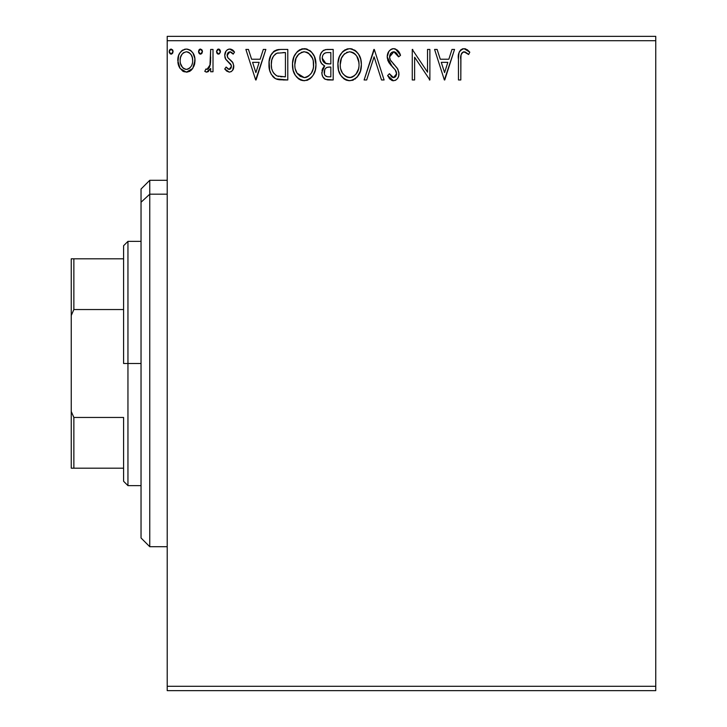 <?xml version="1.0" encoding="UTF-8"?>
<svg xmlns="http://www.w3.org/2000/svg" width="727" height="727" viewBox="0 0 727 727"><rect width="100%" height="100%" fill="white"/><g stroke="black" fill="none" stroke-linecap="round" stroke-linejoin="round"><path stroke-width="1.09" d="M167.21 690.65L655.754 690.65L167.21 690.65L167.21 40.712L655.754 40.712L655.754 686.288L167.21 686.288L167.21 690.65M655.754 36.35L167.21 36.35L167.21 686.288L655.754 686.288L655.754 690.65L655.754 40.712L167.21 40.712L167.21 36.35L655.754 36.35L655.754 40.712L655.754 36.35M192.719 68.447L195 60.532C195.063 54.198 192.192 50.372 186.385 49.045C180.587 50.372 177.715 54.207 177.779 60.532L180.06 68.465L186.385 72.137L192.719 68.447L194.472 64.667L194.881 58.542L192.909 52.962L190.174 50.108L186.385 49.045L182.604 50.108L179.878 52.962L178.633 55.452L177.906 62.622L179.505 67.575L182.75 71.137L187.339 72.082L190.029 71.128L192.155 69.219M210.666 49.436L213.011 49.436L210.666 49.436L209.921 66.112L208.367 68.783L206.959 69.401L205.914 69.001L204.787 71.373L206.332 72.118L207.967 71.782L210.666 68.465L210.666 71.746L213.011 71.746L213.011 49.436L213.011 71.746L213.011 49.436L210.666 49.436L210.294 64.594L206.959 69.401L205.914 69.001L204.787 71.373L206.577 72.137L210.666 68.465L210.666 71.746L213.011 71.746L210.666 71.746M229.287 72.137L231.241 71.619L232.695 70.192L233.712 65.403L232.449 61.959L227.66 57.506L227.278 54.116L228.251 52.498L229.968 51.781L231.858 52.553L233.194 54.134L234.539 52.062L232.513 49.909L229.705 49.045L227.56 49.636L225.97 51.208L224.752 55.488L225.806 59.405L231.268 65.348L231.277 67.42L230.123 69.101L228.187 69.156L226.133 67.048L224.752 68.965L226.679 71.082L229.287 72.137L224.752 68.965L229.287 72.137C232.322 71.51 233.812 69.556 233.758 66.284L233.003 62.849L227.66 57.506L227.106 55.379L229.968 51.781L233.194 54.134L234.539 52.062L229.705 49.045C226.388 49.754 224.734 51.899 224.752 55.488L225.524 58.942L230.85 64.376L231.413 66.393L229.141 69.401L226.133 67.048L224.752 68.965L226.133 67.048L226.715 67.856L226.415 67.457M280.686 49.436L276.696 49.927L274.261 51.054L270.917 55.188L269.126 61.631L269.662 70.201L271.371 74.527L275.415 78.625L279.459 79.779L287.783 79.97L287.783 49.436L280.686 49.436C272.534 50.545 268.636 55.506 268.99 64.321C268.636 70.583 270.935 75.426 275.887 78.87L287.783 79.97L287.783 49.436L287.783 79.97L283.148 79.97M327.086 49.436L333.193 49.436L325.523 49.6L322.733 50.999L320.861 53.516L319.98 56.533L320.162 60.523L321.743 63.803L324.696 65.912L322.497 68.801L321.934 73.872L322.779 76.689L325.269 79.325L333.193 79.97L333.193 49.436L333.193 79.97L333.193 49.436L327.086 49.436C322.315 50.172 319.907 53.062 319.88 58.105C319.853 61.75 321.461 64.358 324.696 65.912L321.834 72.4C321.879 77.216 324.224 79.734 328.868 79.97L333.193 79.97L328.868 79.97M366.672 79.97L364.118 79.97L373.905 49.436L364.118 79.97L366.672 79.97L374.096 56.806L381.521 79.97L384.083 79.97L374.296 49.436L384.083 79.97L374.296 49.436L364.118 79.97L366.672 79.97L374.096 56.806L381.521 79.97L384.083 79.97L381.521 79.97M427.531 49.436L427.531 72.155L412.264 49.436L412.264 79.97L414.617 79.97L414.617 57.197L429.884 79.97L429.884 49.436L427.531 49.436L429.884 49.436L427.531 49.436L427.531 72.155L412.264 49.436L412.264 79.97L414.617 79.97L414.617 57.197L429.884 79.97L429.884 49.436L429.884 79.97L429.384 79.97M460.809 59.659L461.063 54.952L462.508 52.353L464.862 51.908L468.615 54.525L469.806 52.18L467.307 49.754L464.044 48.654L460.891 49.754L459.064 52.58L458.473 57.887L458.455 79.97L460.809 79.97L460.809 59.659C460.091 55.915 461.182 53.289 464.062 51.781L468.615 54.525L469.806 52.18L464.044 48.654C459.382 50.245 457.519 53.807 458.455 59.35L458.455 79.97L460.809 79.97L460.918 56.115M451.985 49.436L454.539 49.436L444.76 79.97L454.539 49.436L451.985 49.436L448.85 59.223L440.271 59.223L437.136 49.436L434.582 49.436L444.361 79.97L454.539 49.436L451.985 49.436L448.85 59.223L440.271 59.223L437.136 49.436L434.582 49.436L444.361 79.97L434.582 49.436L437.136 49.436M393.661 48.654L390.899 49.427L388.845 51.444L387.209 56.915L388.727 62.349L395.188 69.81L396.515 72.691L395.851 76.362L394.216 77.544L392.107 77.226L389.436 73.709L387.6 75.581L389.872 79.025L393.498 80.752L395.87 80.079L397.651 78.362L398.65 76.09L398.887 72.418L397.269 68.229L390.326 59.959L389.608 57.742L389.826 55.125L391.28 52.78L393.834 51.781L396.869 53.634L398.614 56.87L400.522 55.325L397.169 49.972L393.661 48.654C389.399 49.581 387.255 52.335 387.209 56.915L392.289 66.775L395.188 69.81L396.606 73.754L393.534 77.625L389.436 73.709L387.6 75.581L393.498 80.752C397.178 79.961 398.996 77.589 398.959 73.627L397.751 68.974L390.326 59.959L389.563 56.96L393.825 51.781L398.614 56.87L400.522 55.325C399.496 51.599 397.215 49.372 393.661 48.654L392.934 48.7M361.374 64.567C361.483 55.879 357.557 50.572 349.596 48.654C341.635 50.636 337.737 55.997 337.891 64.712C337.737 73.527 341.699 78.87 349.778 80.752C357.684 78.67 361.546 73.282 361.374 64.567L360.719 59.141L358.529 54.134L354.776 50.19L350.278 48.682L346.879 49.045L342.344 52.035L339.409 56.661L337.928 63.34L338.528 70.201L340.718 75.272L344.525 79.243L348.397 80.661L352.486 80.324L357.002 77.298L360.401 71.155L361.374 64.567L361.219 67.311M315.963 64.567L314.418 56.552L311.447 51.971L306.894 49.036L301.469 49.045L296.934 52.035L293.999 56.661L292.518 63.34L293.117 70.201L295.307 75.272L299.115 79.243L302.986 80.661L307.076 80.324L310.765 78.125L313.228 75.09L315.309 70.019L315.963 64.567C316.072 55.879 312.147 50.572 304.186 48.654C296.234 50.636 292.327 55.997 292.481 64.712C292.327 73.527 296.289 78.87 304.368 80.752C312.274 78.67 316.136 73.282 315.963 64.567M263.301 49.436L265.855 49.436L256.068 79.97L265.855 49.436L263.301 49.436L260.166 59.223L251.587 59.223L248.452 49.436L245.89 49.436L255.677 79.97L265.855 49.436L263.301 49.436L260.166 59.223L251.587 59.223L248.452 49.436L245.89 49.436L255.677 79.97L245.89 49.436L248.452 49.436M220.445 51.59L219.963 49.909L218.709 49.063L217.646 49.291L216.564 51.144L217.019 53.271L218.055 54.071L219.336 53.898L220.417 52.035L218.491 49.045L216.537 51.59L218.491 54.134L220.417 52.035M202.442 51.59L201.961 49.909L200.488 49.045L199.016 49.909L198.526 51.59L199.634 53.898L200.925 54.071L201.961 53.271L202.442 51.59L200.488 49.045L198.526 51.59L200.488 54.134L202.442 51.59M173.081 51.59L172.599 49.909L171.127 49.045L169.655 49.909L169.164 51.59L170.282 53.898L171.563 54.071L172.599 53.271L173.081 51.59L171.127 49.045L169.164 51.59L171.127 54.134L173.081 51.59M460.809 79.97L458.455 79.97M458.537 56.261L458.655 54.761M458.692 54.443L458.801 53.671M458.91 53.126L459.064 52.608M459.155 52.326L459.618 51.308M460.227 50.427L462.363 48.918M462.408 48.9L463.017 48.745M464.926 48.727L465.753 48.945M469.806 52.18L468.615 54.525L467.179 53.307M466.888 53.08L463.481 51.853M461.409 53.816L461.772 53.144M461.4 53.825L461.063 54.952M461.027 55.161L460.945 55.87M465.244 52.044L466.016 52.471M467.906 53.898L468.615 54.525M444.57 72.609L441.28 62.358L447.841 62.358L444.57 72.609L441.28 62.358L447.841 62.358L444.57 72.609M414.617 79.97L412.264 79.97L412.264 49.436L412.8 49.436M394.298 48.691L394.925 48.809M395.533 49L400.522 55.325L398.614 56.87L397.842 55.197M396.16 52.835L395.561 52.344M394.725 51.926L393.834 51.781M393.825 51.781L393.362 51.817M392.907 51.899L391.662 52.48M390.644 53.462L390.226 54.134L390.644 53.462M389.826 55.125L389.563 56.96M389.754 58.478L389.608 57.742M389.936 59.069L390.326 59.959M390.335 59.959L390.717 60.632M391.117 61.232L391.508 61.768M393.107 63.658L394.225 64.821M395.034 65.657L395.833 66.52M397.269 68.229L396.906 67.765M398.023 69.519L397.751 68.974M398.887 74.863L398.65 76.071M398.641 76.117L397.66 78.352M395.861 80.088L395.243 80.406M392.471 80.633L392.98 80.715M392.444 80.633L391.517 80.279M390.399 79.543L389.872 79.034M389.617 78.743L388.927 77.825M387.6 75.581L389.436 73.709L389.799 74.372M391.008 76.235L392.107 77.226M393.162 77.589L393.87 77.598M395.861 76.353L395.334 76.953M396.442 75.081L396.606 73.754M396.242 71.664L396.033 71.173M395.779 70.701L394.988 69.565M391.426 65.866L388.718 62.34M388.091 61.068L387.6 59.687M387.309 58.342L387.246 57.624M387.237 56.197L387.209 56.915M388.127 52.68L388.827 51.481M388.872 51.408L389.781 50.327M390.935 49.409L392.216 48.845M392.316 48.818L392.898 48.7M361.337 65.984L361.219 67.32M360.719 70.028L360.401 71.146M360.01 72.264L358.647 75.081M358.638 75.09L356.984 77.316M355.585 78.616L354.94 79.107M353.504 79.925L352.504 80.324M347.033 80.379L345.479 79.779M344.498 79.225L343.217 78.243M342.381 77.425L340.736 75.299M339.4 72.791L339.018 71.809M338.455 69.901L338.037 67.484M338.037 61.977L338.255 60.514M338.528 59.269L339.391 56.697M339.409 56.651L340.681 54.225M342.335 52.044L343.635 50.799M344.425 50.218L345.398 49.645M346.897 49.045L348.197 48.754M350.959 48.745L350.278 48.682M350.996 48.754L352.277 49.027M355.067 50.381L356.839 51.944M357.702 52.971L358.511 54.107M358.865 54.67L359.82 56.552M360.083 57.188L360.71 59.132M349.124 51.799L349.678 51.781C356.021 53.371 359.138 57.633 359.029 64.585L358.911 62.431M350.768 51.862L352.995 52.571L350.768 51.862M355.494 54.525L356.93 56.452M358.675 60.941L359.029 64.585C359.165 71.582 356.048 75.935 349.678 77.625C343.271 76.008 340.127 71.7 340.236 64.721L340.263 65.821L340.236 64.721C340.082 57.678 343.235 53.362 349.678 51.781M357.829 71.082L358.511 68.965L355.948 74.29M340.363 66.929L340.263 65.83M345.525 76.299L342.472 73.145L340.754 69.101M346.67 76.944L347.742 77.353M348.578 77.535L350.777 77.535L346.479 76.853M346.452 52.517L347.488 52.108M340.754 60.314L340.236 64.721L341.445 58.215L344.244 54.043L341.972 57.069M354.258 53.38L355.458 54.489M351.205 77.444L352.459 77.026M352.868 76.826L350.777 77.535M356.83 73.054L353.822 76.262M356.848 73.027L357.284 72.264M358.902 66.802L358.511 68.974M328.122 79.952L327.414 79.888M327.395 79.888L328.131 79.952M325.16 79.27L324.642 78.952M324.605 78.925L324.06 78.48M323.56 77.943L322.779 76.698M322.47 75.99L322.243 75.326M322.225 75.244L321.934 73.909M322.497 68.811L321.997 70.574M323.415 67.184L323.942 66.575M324.696 65.912L324.142 65.648M323.597 65.348L321.061 62.822M320.598 61.868L320.162 60.55M319.88 58.105L319.944 59.323M320.307 54.952L321.679 52.162M323.351 50.517L324.033 50.108L323.351 50.517M322.743 60.677L322.225 58.105L322.624 55.825L322.225 58.105C322.443 54.352 324.424 52.508 328.159 52.571L330.84 52.571L330.84 63.921L325.914 63.558L322.225 58.105L322.361 59.478M327.55 76.789L328.404 76.835C325.596 76.708 324.197 75.217 324.187 72.346C324.306 68.792 326.132 67.029 329.64 67.048L330.84 67.048L330.84 76.835L327.523 76.789L325.205 75.653L326.414 76.499M324.187 72.346L324.396 74.09L324.742 69.61L324.187 72.346M329.64 67.048L327.468 67.257L330.84 67.048L330.84 76.835L328.404 76.835M326.441 67.629L327.468 67.257M325.296 68.656L324.933 69.229M327.304 63.822L329.658 63.921L325.096 63.231L322.743 60.686M323.188 61.504L324.351 62.758M325.096 63.222L325.914 63.558M324.951 53.062L326.378 52.68M322.624 55.825L323.088 54.834M325.205 75.653L324.396 74.09M324.742 69.61L325.587 68.311M315.927 65.939L315.809 67.32M315.309 70.01L314.991 71.146M314.6 72.264L313.237 75.081M313.228 75.09L311.565 77.326M310.175 78.616L309.529 79.107M308.094 79.925L307.094 80.324M301.623 80.379L300.069 79.779M299.097 79.225L297.806 78.243M296.979 77.425L295.326 75.299M293.99 72.791L293.608 71.809M293.045 69.91L292.627 67.484M292.627 61.977L292.845 60.514M293.517 57.924L293.981 56.697M293.999 56.651L295.271 54.225M296.934 52.044L298.224 50.799M299.015 50.218L299.987 49.645M301.487 49.045L302.786 48.754M304.867 48.682L306.867 49.027M309.657 50.381L311.429 51.944M312.292 52.971L313.119 54.134M313.455 54.67L314.418 56.552M314.673 57.188L315.3 59.132M295.344 60.314L294.826 64.721C294.68 57.678 297.825 53.362 304.268 51.781L303.15 51.862L304.268 51.781C310.611 53.371 313.728 57.633 313.619 64.585C313.764 71.582 310.638 75.935 304.268 77.625L300.115 76.299L297.07 73.145L304.268 77.625C297.861 76.008 294.717 71.7 294.826 64.721L296.034 58.215L298.833 54.043L296.561 57.069M304.813 51.808L308.393 53.044L312.401 58.16L311.519 56.452M294.826 64.721L294.853 65.821L294.826 64.721M294.953 66.929L294.853 65.83M301.051 52.517L302.078 52.108M313.264 60.941L313.491 66.793L313.501 62.431M308.848 53.38L308.393 53.044M307.594 52.571L306.43 52.099M304.268 77.625L305.367 77.535L304.268 77.625M305.794 77.444L307.048 77.026M307.457 76.826L305.367 77.535M312.419 71.082L313.101 68.965L311.42 73.054L308.412 76.262M311.438 73.027L311.874 72.264M279.468 79.779L278.377 79.616M277.632 79.47L276.769 79.225M275.424 78.625L275.887 78.87M274.77 78.243L274.17 77.816M274.07 77.734L272.58 76.271M270.426 72.582L270.099 71.7M269.644 70.137L269.326 68.602M269.154 67.357L269.072 66.466M270.917 55.197L272.325 52.917M273.252 51.89L274.224 51.081M276.678 49.936L277.541 49.718M278.005 49.636L279.332 49.481M272.752 57.306L271.862 59.768L273.516 55.997L276.623 53.344L275.442 54.016M276.996 53.198L285.429 52.571L285.429 76.835L277.132 75.981C272.961 73.345 271.035 69.465 271.335 64.321L271.407 66.048L271.335 64.321C271.044 59.55 272.807 55.888 276.623 53.344L278.15 52.907M278.777 76.453L277.941 76.262M282.176 76.808L280.468 76.689M271.607 67.756L271.407 66.048M272.507 70.973L271.989 69.438M273.334 72.6L272.552 71.064M276.36 75.608L273.806 73.318M275.406 54.043L274.942 54.398M273.506 56.015L272.116 58.887M271.662 60.659L271.335 64.321L271.753 60.241M255.886 72.609L252.587 62.358L259.157 62.358L255.886 72.609L252.587 62.358L259.157 62.358L255.886 72.609M229.141 69.401L229.65 69.329M230.832 68.365L231.277 67.42M231.286 67.384L231.313 65.521M231.268 65.366L231.377 65.866M231.122 64.93L230.114 63.44M230.359 63.703L228.496 62.077M225.524 58.932L225.179 58.124M225.134 57.987L224.852 56.815M224.852 54.089L225.188 52.762M227.042 49.999L227.551 49.636M228.578 49.191L229.114 49.082M229.705 49.045L230.205 49.072M230.45 49.1L231.177 49.272M230.886 49.191L232.486 49.89M232.531 49.918L233.649 50.872M234.539 52.062L233.194 54.134L232.904 53.707M230.486 51.835L229.968 51.781M228.732 52.135L228.26 52.498M227.842 52.989L227.106 55.379L227.66 57.506L228.814 58.76M228.832 58.778L230.986 60.459M233.758 66.284L233.712 65.403M233.512 68.338L233.194 69.274M232.695 70.201L231.241 71.619M224.752 68.965L225.188 69.538M227.106 55.379L227.151 54.743M218.273 54.116L217.746 53.952M217.646 53.898L217.028 53.28M217.019 53.271L216.655 52.526M216.537 51.59L218.491 49.045M218.709 49.063L219.336 49.282M219.972 49.918L220.336 50.708M209.976 69.737L210.33 69.11M208.567 71.4L206.577 72.137M204.787 71.373L205.914 69.001L207.713 69.229M205.914 69.001L206.959 69.401L205.914 69.001M209.303 67.575L210.43 63.658M210.521 62.686L210.639 59.759M210.648 58.851L210.666 56.933M210.63 60.041L210.612 60.768M210.376 64.121L210.294 64.594M200.261 54.116L199.743 53.952M199.643 53.898L199.016 53.271M199.625 53.889L198.653 52.517M198.798 50.299L200.034 49.109M201.961 49.918L202.415 51.144M199.643 49.291L199.016 49.909M191.528 69.919L191.056 70.365M190.474 70.837L189.174 71.582M186.385 72.137L185.912 72.127L186.385 72.137M184.476 71.882L182.931 71.246M179.006 66.584L178.369 64.867M178.297 64.63L177.906 62.667M177.779 60.532L177.806 59.532M178.633 55.47L179.86 52.98M181.05 51.417L182.059 50.49M184.44 49.3L186.385 49.045M187.421 49.109L190.174 50.108M190.919 50.645L192.855 52.88M192.909 52.962L193.791 54.58M194.2 55.615L194.509 56.606M194.745 57.615L194.881 58.542M195 60.532L194.972 61.577M194.881 62.595L194.472 64.667M194.145 65.657L193.945 66.184M183.595 52.653L186.394 51.781L183.595 52.653L181.614 54.789M192.655 60.514L192.301 57.569L192.655 60.514C192.755 65.257 190.665 68.22 186.394 69.401C182.113 68.211 180.032 65.248 180.132 60.514L180.214 62.031L180.132 60.514C180.023 55.788 182.113 52.88 186.394 51.781C190.674 52.88 192.764 55.788 192.655 60.514L192.637 61.259M184.912 69.165L186.394 69.401L183.604 68.492M182.477 67.429L180.478 63.485L181.514 66.084M183.558 52.68L183.004 53.107M180.478 57.569L180.132 60.514L180.478 57.569L181.995 54.198M187.857 52.008L186.394 51.781L189.193 52.653L191.192 54.816L190.538 53.88M189.193 52.653L188.447 52.235M186.394 69.401L187.157 69.338L186.394 69.401M188.248 69.02L187.139 69.338M190.138 67.638L189.193 68.483M191.183 66.23L190.692 66.957M170.272 53.889L169.291 52.526M169.436 50.299L170.272 49.3M172.608 49.918L172.962 50.699M344.244 54.043L344.725 53.625M352.995 52.571L353.804 53.044M356.793 56.224L358.902 62.395M328.713 63.903L327.768 63.867M326.832 63.767L326.368 63.685M323.824 53.853L324.751 53.153M328.159 52.571L330.84 52.571L330.84 63.921L329.658 63.921M297.034 56.243L297.761 55.207M298.833 54.043L299.315 53.625M303.713 51.799L304.268 51.781M312.401 58.16L313.101 60.241M313.491 66.793L313.101 68.974M297.07 73.145L295.344 69.101M282.903 52.571L285.429 52.571L285.429 76.835L283.893 76.835M191.192 54.816L192.301 57.569M192.31 63.485L191.955 64.63M183.586 68.474L182.495 67.457M180.478 63.485L180.214 62.013M149.762 194.182L149.762 180.296L149.762 194.182L167.21 194.182L149.762 194.182L149.762 546.704L149.762 194.182L141.038 202.242L149.762 194.182M141.038 189.02L141.038 202.242L141.038 189.02L149.762 180.296L167.21 180.296M141.038 537.98L141.038 202.242L141.038 537.98L149.762 546.704L167.21 546.704M123.59 258.812L123.59 363.5L127.952 363.5L127.952 241.364L127.952 363.5L141.038 363.5L127.952 363.5L127.952 485.636L127.952 363.5L123.59 363.5L123.59 245.726L123.59 258.812L71.246 258.812L71.246 315.527L73.863 309.548L123.59 309.548L73.863 309.548L73.863 258.812L73.863 309.548L71.246 315.527L71.246 258.812L123.59 258.812M123.59 417.452L123.59 481.274L123.59 417.452L73.863 417.452L71.246 411.473L71.246 315.527L71.246 468.188L123.59 468.188L73.863 468.188L73.863 417.452L73.863 468.188L71.246 468.188L71.246 411.473L73.863 417.452L123.59 417.452M123.59 245.726L127.952 241.364L141.038 241.364M141.038 485.636L127.952 485.636L123.59 481.274"/></g></svg>
